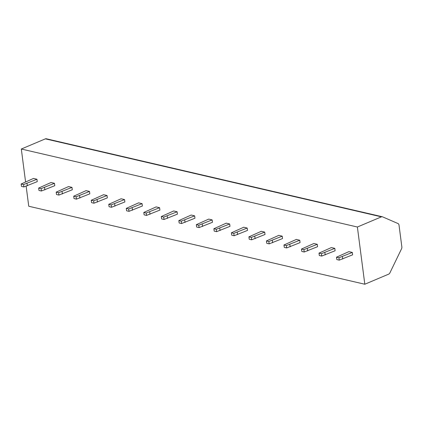 <?xml version="1.0" encoding="UTF-8"?>
<svg xmlns="http://www.w3.org/2000/svg" width="423" height="423" viewBox="0 0 423 423"><rect width="100%" height="100%" fill="white"/><g stroke="black" fill="none" stroke-linecap="round" stroke-linejoin="round"><path stroke-width="0.63" d="M381.435 216.846L45.367 138.855A2.538 1.819 -76.9 0 1 46.25 138.765L382.318 216.756A2.538 1.819 103.1 0 0 381.435 216.846L357.382 227.014L364.816 284.235L388.684 274.141A2.538 1.819 103.1 0 0 389.895 272.893L401.533 248.824A2.538 1.819 103.1 0 0 401.85 246.91L399.026 225.158A2.538 1.819 103.1 0 0 397.99 223.54L382.545 216.835A2.538 1.819 103.1 0 0 382.318 216.756M45.367 138.855L21.314 149.023L25.57 181.795M26.147 186.21L28.748 206.244L364.816 284.235M21.314 149.023L357.382 227.014M352.322 252.431L352.634 254.815L339.251 260.134L336.835 259.574L336.523 257.189L338.939 257.75L352.322 252.431L348.875 251.632L336.523 257.189M334.805 248.364L335.111 250.749L321.729 256.068L319.312 255.508L319.005 253.123L331.352 247.566L334.805 248.364L321.417 253.684L319.005 253.123M317.282 244.298L317.588 246.683L304.206 252.002L301.795 251.442L301.483 249.057L313.834 243.5L317.282 244.298L303.899 249.618L301.483 249.057M299.759 240.232L300.071 242.617L286.688 247.936L284.272 247.376L283.96 244.991L296.312 239.434L299.759 240.232L286.376 245.552L283.96 244.991M282.241 236.166L282.548 238.551L269.165 243.87L266.749 243.31L266.442 240.925L278.789 235.368L282.241 236.166L268.854 241.485L266.442 240.925M264.719 232.1L265.031 234.485L251.643 239.804L249.232 239.244L248.92 236.859L261.271 231.302L264.719 232.1L251.336 237.419L248.92 236.859M247.196 228.034L247.508 230.419L234.125 235.738L231.709 235.177L231.402 232.793L243.748 227.236L247.196 228.034L233.813 233.353L231.402 232.793M229.678 223.968L229.985 226.353L216.602 231.672L214.191 231.111L213.879 228.727L226.226 223.17L229.678 223.968L216.296 229.287L213.879 228.727M212.156 219.902L212.468 222.287L199.08 227.606L196.669 227.045L196.357 224.661L208.708 219.103L212.156 219.902L198.773 225.221L196.357 224.661M194.633 215.836L194.945 218.22L181.562 223.54L179.146 222.979L178.839 220.595L191.185 215.037L194.633 215.836L181.25 221.155L178.839 220.595M177.115 211.77L177.422 214.154L164.039 219.474L161.628 218.913L161.316 216.528L173.668 210.971L177.115 211.77L163.733 217.089L161.316 216.528M159.593 207.704L159.905 210.088L146.522 215.407L144.106 214.847L143.794 212.462L156.145 206.905L159.593 207.704L146.21 213.023L143.794 212.462M142.075 203.637L142.382 206.022L128.999 211.341L126.583 210.781L126.276 208.396L138.622 202.839L142.075 203.637L128.687 208.957L126.276 208.396M124.552 199.571L124.859 201.956L111.476 207.275L109.065 206.715L108.753 204.33L121.105 198.773L124.552 199.571L111.17 204.891L108.753 204.33M107.03 195.505L107.342 197.89L93.959 203.209L91.542 202.649L91.236 200.264L103.582 194.707L107.03 195.505L93.647 200.825L91.236 200.264M89.512 191.439L89.819 193.824L76.436 199.143L74.02 198.583L73.713 196.198L86.059 190.641L89.512 191.439L76.124 196.758L73.713 196.198M71.989 187.373L72.301 189.758L58.913 195.077L56.502 194.517L56.19 192.132L68.542 186.575L71.989 187.373L58.607 192.692L56.19 192.132M54.467 183.307L54.779 185.692L41.396 191.011L38.979 190.45L38.673 188.066L51.019 182.509L54.467 183.307L41.084 188.626L38.673 188.066M36.949 179.241L37.256 181.626L23.873 186.945L21.462 186.384L21.15 184L33.496 178.443L36.949 179.241L23.566 184.56L21.15 184M342.397 256.629L342.709 259.013M338.939 257.75L339.251 260.134M325.187 254.947L324.875 252.563M321.729 256.068L321.417 253.684M307.664 250.881L307.357 248.497M304.206 252.002L303.899 249.618M290.146 246.815L289.834 244.431M286.688 247.936L286.376 245.552M272.624 242.749L272.312 240.364M269.165 243.87L268.854 241.485M255.101 238.683L254.794 236.298M251.643 239.804L251.336 237.419M237.583 234.617L237.271 232.232M234.125 235.738L233.813 233.353M220.06 230.551L219.754 228.166M216.602 231.672L216.296 229.287M202.543 226.485L202.231 224.1M199.08 227.606L198.773 225.221M185.02 222.419L184.708 220.034M181.562 223.54L181.25 221.155M167.497 218.353L167.191 215.968M164.039 219.474L163.733 217.089M149.98 214.287L149.668 211.902M146.522 215.407L146.21 213.023M132.457 210.22L132.145 207.836M128.999 211.341L128.687 208.957M114.934 206.154L114.628 203.77M111.476 207.275L111.17 204.891M97.417 202.088L97.105 199.704M93.959 203.209L93.647 200.825M79.894 198.022L79.587 195.638M76.436 199.143L76.124 196.758M62.371 193.956L62.065 191.571M58.913 195.077L58.607 192.692M44.854 189.89L44.542 187.505M41.396 191.011L41.084 188.626M27.331 185.824L27.024 183.439M23.873 186.945L23.566 184.56"/></g></svg>
